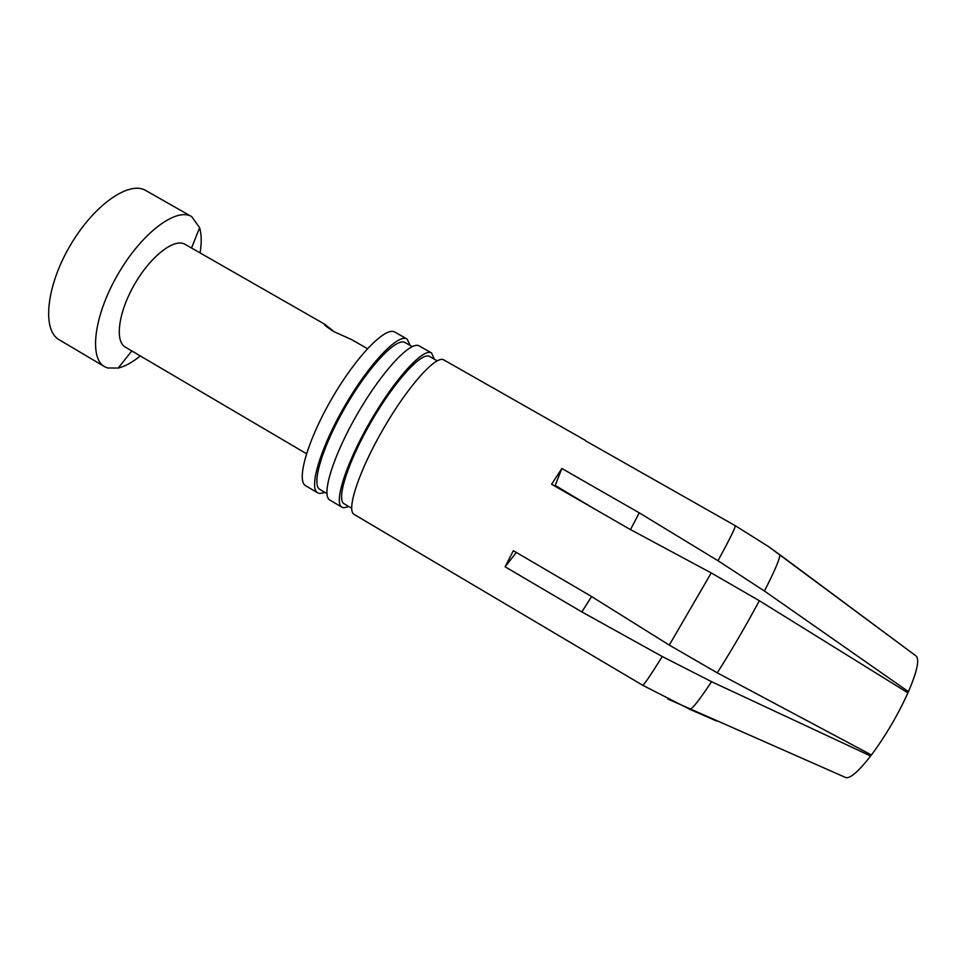 <?xml version="1.0" encoding="UTF-8"?>
<svg xmlns="http://www.w3.org/2000/svg" width="966" height="966" viewBox="0 0 966 966"><rect width="100%" height="100%" fill="white"/><g stroke="black" fill="none" stroke-linecap="round" stroke-linejoin="round"><path stroke-width="1.45" d="M555.088 486.236L555.51 485.62M845.033 777.244L846.047 777.69C850.696 778.306 858.895 771.073 870.656 755.992L711.568 681.682C699.625 699.686 692.393 708.899 689.869 709.346L642.583 685.22L494.326 597.411M571.763 495.353L563.818 491.259M585.662 440.858L735.307 525.721L768.296 546.43L779.634 554.629C780.528 557.297 775.457 569.433 764.432 591.035L717.992 560.739L639.238 512.825L561.85 468.486L555.221 485.439L591.832 507.379M561.85 468.486L551.634 484.244L629.494 529.054L711.242 572.947L759.348 600.719C745.969 625.642 731.95 649.683 717.279 672.843L669.281 645.095L590.721 596.01L513.32 550.692L505.133 566.813L581.846 611.913L662.265 656.53L711.568 681.682M516.303 552.431L505.133 566.813M689.809 709.346L716.518 720.998M846.047 777.69L667.82 699.022M870.946 754.736L870.656 755.992M494.181 597.338L354.172 514.443C345.949 510.495 358.917 470.816 383.659 428.288C408.304 385.7 436.306 354.739 443.829 359.932L585.275 440.327M348.823 506.57L343.691 507.79L342.012 507.247C333.403 503.057 345.985 463.221 370.69 420.753C395.287 378.237 423.627 347.543 431.536 352.94L434.326 359.195M351.66 508.237L344.137 503.793C335.914 499.784 347.953 461.724 371.512 421.236C394.961 380.701 422.033 351.346 429.592 356.502L437.187 360.825M342.012 507.247L329.877 500.062C320.893 495.655 333.089 455.65 357.758 413.255C382.319 370.799 410.997 340.358 419.28 345.973L431.536 352.94M325.035 492.491L319.589 493.529L317.778 492.901C308.42 488.265 320.229 448.103 344.862 405.78C369.386 363.373 398.39 333.198 407.06 339.03L410.296 345.526M326.919 493.602L319.915 489.46C310.967 485.017 322.27 446.654 345.768 406.3C369.145 365.873 396.833 337.013 405.128 342.58L412.204 346.601M317.778 492.901L305.715 485.753C295.982 480.899 307.405 440.581 332.002 398.318C356.49 355.983 385.82 326.061 394.865 332.099L407.06 339.03M334.647 332.099L324.624 324.165C323.199 324.093 326.158 326.52 333.512 331.471L351.576 339.585M140.299 355.947C132.354 362.383 124.988 366.416 118.19 368.07L107.552 367.974L104.582 366.657C88.8 358.181 93.98 315.339 118.009 274.151C141.845 232.854 176.464 207.098 191.642 216.589L199.624 227.698C201.568 234.424 201.725 242.828 200.071 252.923M306.488 453.718L125.351 347.144C114.556 341.3 118.456 311.897 134.793 283.895C150.998 255.821 174.58 237.841 185.013 244.301L324.624 324.165M104.582 366.657L59.192 339.778C42.093 330.517 45.909 287.131 69.806 246.185C93.497 205.13 129.263 180.28 145.794 190.531L191.642 216.589M717.279 672.843L871.417 754.989C885.568 735.899 897.74 715.19 907.931 692.863L759.348 600.719M764.432 591.035L908.463 691.668C916.794 672.155 919.475 660.37 916.48 656.288L779.562 554.52M908.463 691.668L907.424 692.55M591.59 596.565L581.846 611.913M639.238 512.825L630.496 529.597M617.805 670.549L642.583 685.22C643.682 685.413 650.239 675.85 662.265 656.53M669.281 645.095L711.242 572.947M717.992 560.739C729.572 539.451 735.343 527.774 735.307 525.721M191.522 248.02L199.624 227.698M131.811 350.948L118.19 368.07M367.43 348.666L351.552 339.573M768.296 546.43L916.48 656.288"/></g></svg>
